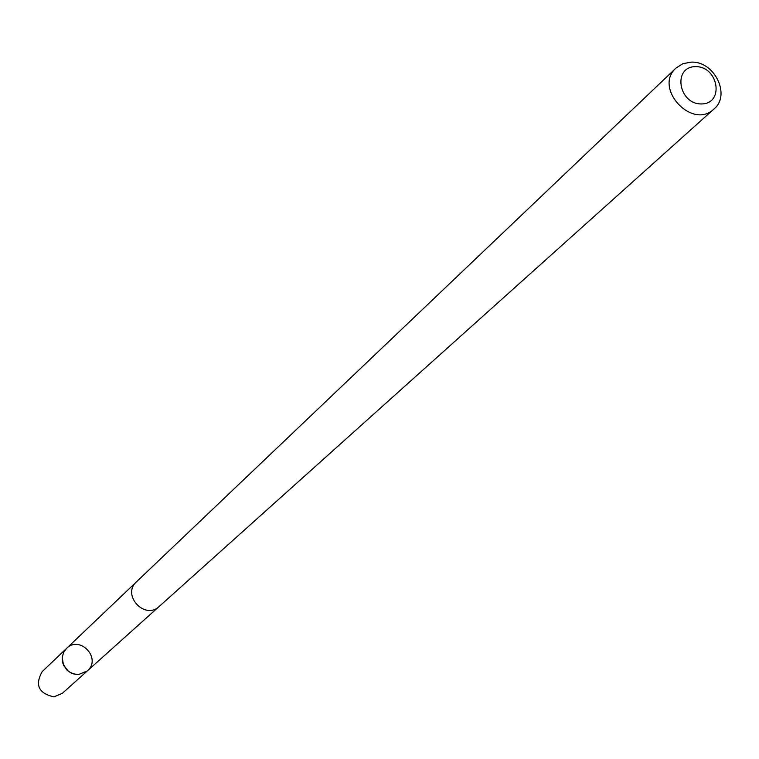 <?xml version="1.0" encoding="UTF-8"?>
<svg xmlns="http://www.w3.org/2000/svg" width="759" height="759" viewBox="0 0 759 759"><rect width="100%" height="100%" fill="white"/><g stroke="black" fill="none" stroke-linecap="round" stroke-linejoin="round"><path stroke-width="1.14" d="M78.68 674.504L73.443 673.916L68.661 671.554L63.576 665.377L62.172 657.607L63.528 652.579L66.545 648.414C79.904 634.714 102.038 658.67 87.332 670.909L78.68 674.504L76.052 674.447L70.957 672.939L66.621 669.789L62.655 662.863L62.172 657.607L63.528 652.579L66.545 648.414L42.21 671.582C34.686 684.979 38.586 693.403 53.917 696.857L62.314 693.346L87.332 670.909L78.68 674.504M676.06 68.016L136.516 581.774C121.393 595.028 144.874 620.435 159.276 606.403L713.953 109.021C731.164 95.188 714.437 60.881 691.174 62.143L682.92 63.68L676.06 68.016C653.11 87.921 692.303 130.33 713.953 109.021M695.586 66.64C672.465 66.545 678.347 104.334 701.477 103.945C724.579 103.869 718.564 66.308 695.586 66.64M136.098 582.2L66.545 648.414M158.821 606.792L87.332 670.909"/></g></svg>
